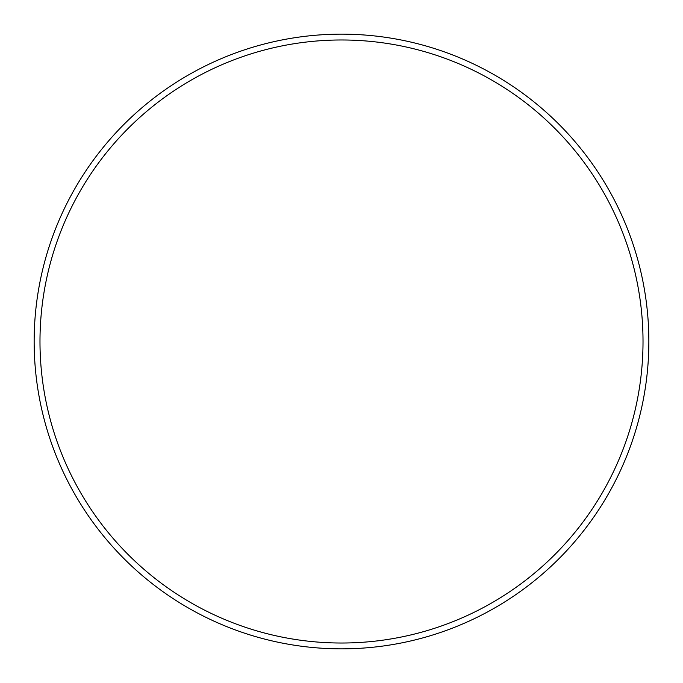 <?xml version="1.0" encoding="UTF-8"?>
<svg xmlns="http://www.w3.org/2000/svg" width="683" height="683" viewBox="0 0 683 683"><rect width="100%" height="100%" fill="white"/><g stroke="black" fill="none" stroke-linecap="round" stroke-linejoin="round"><path stroke-width="1.02" d="M643.019 341.5A301.519 301.519 0 0 0 341.5 39.981A301.519 301.519 0 0 0 39.981 341.5A301.519 301.519 0 0 0 341.5 643.019A301.519 301.519 0 0 0 643.019 341.5M34.15 341.5A307.35 307.35 0 0 1 341.5 34.15A307.35 307.35 0 0 1 648.85 341.5A307.35 307.35 0 0 1 341.5 648.85A307.35 307.35 0 0 1 34.15 341.5"/></g></svg>

